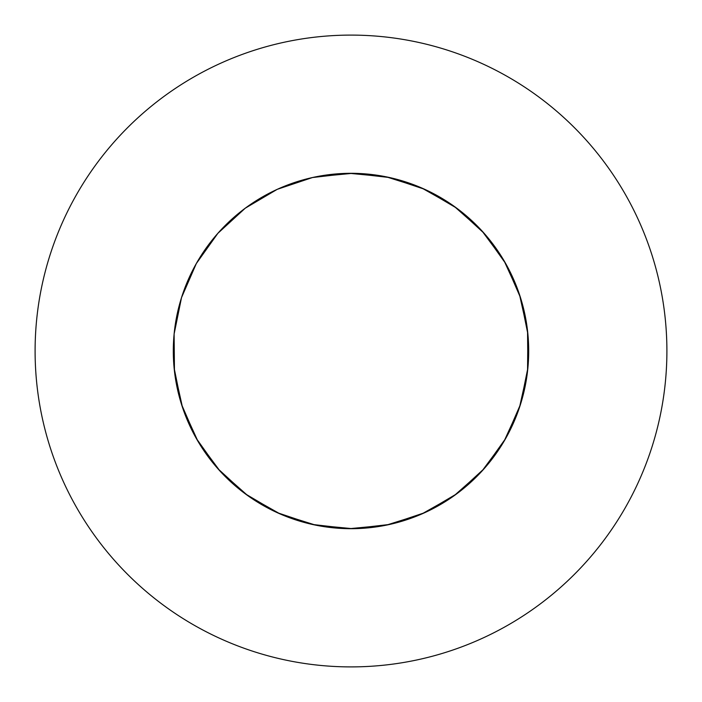 <?xml version="1.0" encoding="UTF-8"?>
<svg xmlns="http://www.w3.org/2000/svg" width="702" height="702" viewBox="0 0 702 702"><rect width="100%" height="100%" fill="white"/><g stroke="black" fill="none" stroke-linecap="round" stroke-linejoin="round"><path stroke-width="1.05" d="M363.926 528.22L352.615 528.685L315.637 525.14L280.203 513.987L247.867 495.7L220.033 471.095L197.929 441.242L182.511 407.45L174.456 371.183L173.306 351A177.694 177.694 0 0 0 351 528.694A177.694 177.694 0 0 0 528.694 351A177.694 177.694 0 0 0 351 173.306A177.694 177.694 0 0 0 173.306 351L174.114 367.962L181.511 404.37L196.314 438.443L217.874 468.69L245.252 493.804L277.246 512.671L312.478 524.464L349.385 528.685L386.363 525.14L421.797 513.987L454.133 495.7L481.967 471.095L504.071 441.242L519.489 407.45L527.544 371.183L527.886 334.038L520.489 297.63L505.686 263.557L484.126 233.31L456.748 208.196L424.754 189.329L389.522 177.536L352.615 173.315L315.637 176.86L352.615 173.315L389.522 177.536L424.754 189.329L456.748 208.196L484.126 233.31L505.686 263.557L520.489 297.63L527.886 334.038L527.544 371.183L519.489 407.45L504.071 441.242L481.967 471.095L454.133 495.7L421.797 513.987L386.363 525.14L349.385 528.685L312.478 524.464L277.246 512.671L245.252 493.804L217.874 468.69L196.314 438.443L181.511 404.37L174.114 367.962L173.306 352.176M666.9 351A315.9 315.9 0 0 0 351 35.1A315.9 315.9 0 0 0 35.1 351A315.9 315.9 0 0 0 351 666.9A315.9 315.9 0 0 0 666.9 351M386.363 176.86L421.797 188.013L454.133 206.3L481.967 230.905L492.593 243.638M528.694 351L527.886 367.962L520.489 404.37L505.686 438.443L484.126 468.69L456.748 493.804L424.754 512.671L389.522 524.464L352.615 528.685L315.637 525.14L280.203 513.987L247.867 495.7L220.033 471.095L197.929 441.242L182.511 407.45L174.456 371.183L174.114 334.038L181.511 297.63L196.314 263.557L217.874 233.31L245.252 208.196L277.246 189.329L312.478 177.536L349.385 173.315L386.363 176.86L421.797 188.013L454.133 206.3L481.967 230.905L504.071 260.758L519.489 294.55L527.544 330.817L527.886 367.962L520.489 404.37L505.686 438.443L484.126 468.69L456.748 493.804L424.754 512.671L389.522 524.464L352.615 528.685L315.637 525.14L280.203 513.987L247.867 495.7L220.033 471.095L197.929 441.242L182.511 407.45L174.456 371.183L173.306 351L174.114 367.962L181.511 404.37L196.314 438.443L217.874 468.69L245.252 493.804L277.246 512.671L312.478 524.464L349.385 528.685L386.363 525.14L421.797 513.987L454.133 495.7L481.967 471.095L504.071 441.242L519.489 407.45L527.544 371.183L527.886 334.038L520.489 297.63L505.686 263.557L484.126 233.31L456.748 208.196L424.754 189.329L389.522 177.536L352.615 173.315L315.637 176.86"/></g></svg>
